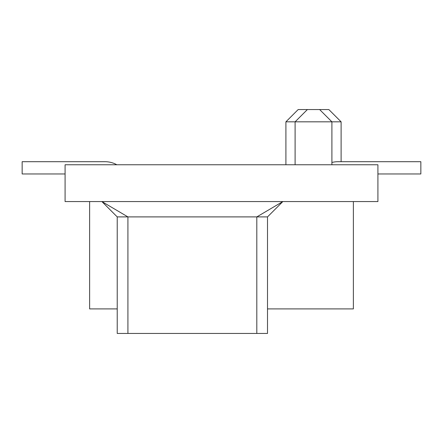 <?xml version="1.0" encoding="UTF-8"?>
<svg xmlns="http://www.w3.org/2000/svg" width="443" height="443" viewBox="0 0 443 443"><rect width="100%" height="100%" fill="white"/><g stroke="black" fill="none" stroke-linecap="round" stroke-linejoin="round"><path stroke-width="0.66" d="M65.088 173.961L22.15 173.961L22.15 161.695L104.958 161.695A24.537 24.537 0 0 1 116.836 164.763M285.907 121.825L298.172 109.559L328.844 109.559L341.11 121.825L285.907 121.825L285.907 164.763M377.912 173.961L420.85 173.961L420.85 161.695L338.042 161.695A24.537 24.537 0 0 0 331.907 162.476M22.15 161.695L104.958 161.695M101.89 201.565L127.916 216.898L117.223 216.898L101.89 201.565M117.223 216.898L117.223 333.441L267.506 333.441L267.506 216.898L256.813 216.898L282.839 201.565L267.506 216.898M117.223 333.441L127.916 333.441L127.916 216.898L256.813 216.898L256.813 333.441L267.506 333.441M420.85 161.695L338.042 161.695L420.85 161.695M353.376 201.565L353.376 308.909L267.506 308.909M377.912 164.763L377.912 201.565L65.088 201.565L65.088 164.763L377.912 164.763M89.624 201.565L89.624 308.909L117.223 308.909M319.641 109.559L331.907 121.825L331.907 164.763M341.11 161.695L341.11 121.825M307.376 109.559L295.104 121.825L295.104 164.763"/></g></svg>
